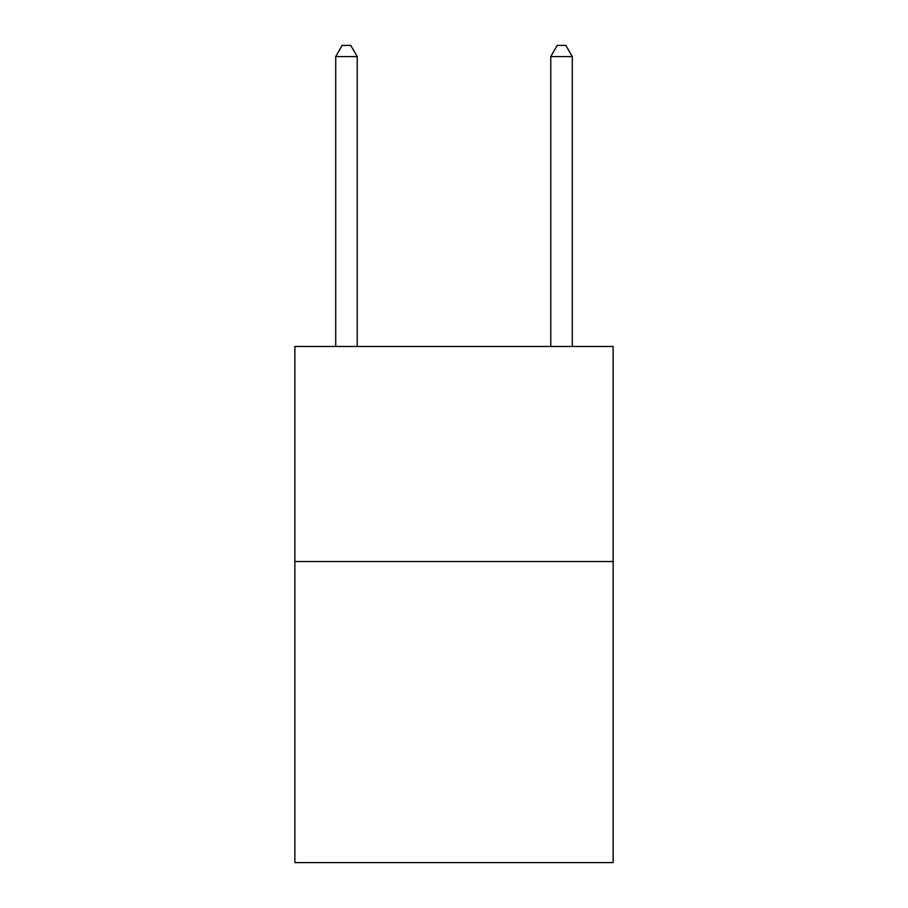 <?xml version="1.0" encoding="UTF-8"?>
<svg xmlns="http://www.w3.org/2000/svg" width="908" height="908" viewBox="0 0 908 908"><rect width="100%" height="100%" fill="white"/><g stroke="black" fill="none" stroke-linecap="round" stroke-linejoin="round"><path stroke-width="1.36" d="M613.138 561.53L613.138 862.6L294.862 862.6L294.862 346.47L613.138 346.47L613.138 561.53L294.862 561.53M357.23 346.47L357.23 56.58L335.722 56.58L335.722 346.47M335.722 56.58L342.168 45.4L350.772 45.4L357.23 56.58M572.278 346.47L572.278 56.58L550.77 56.58L550.77 346.47M550.77 56.58L557.228 45.4L565.832 45.4L572.278 56.58"/></g></svg>
